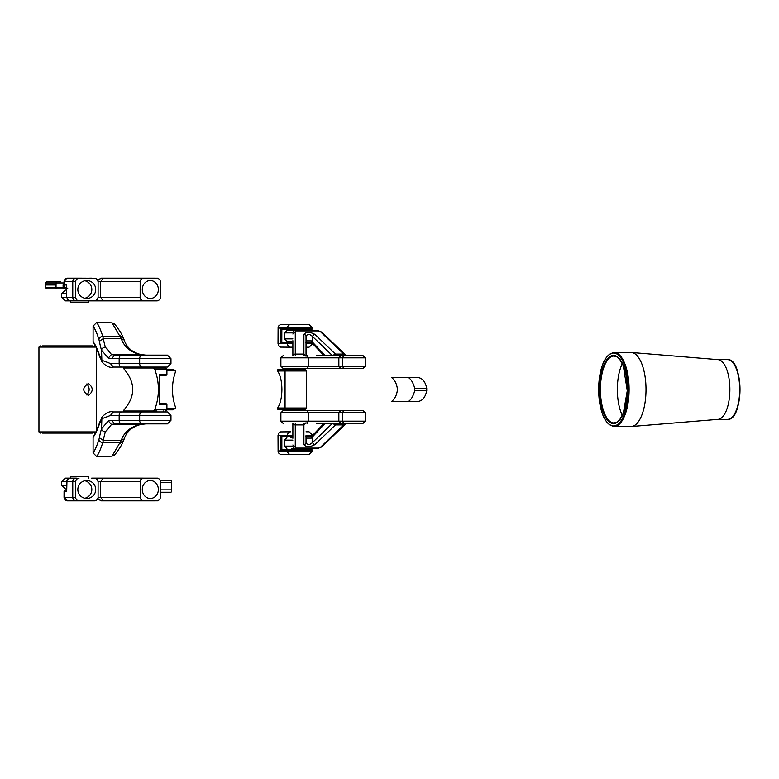 <?xml version="1.0" encoding="UTF-8"?>
<svg xmlns="http://www.w3.org/2000/svg" width="779" height="779" viewBox="0 0 779 779"><rect width="100%" height="100%" fill="white"/><g stroke="black" fill="none" stroke-linecap="round" stroke-linejoin="round"><path stroke-width="1.17" d="M88.446 395.45C82.204 391.486 82.204 387.504 88.446 383.502C93.431 387.475 93.431 391.457 88.446 395.45M42.533 345.895L92.711 345.895M42.533 433.105L92.711 433.105M86.859 383.901C89.897 387.621 89.897 391.331 86.859 395.041M717.722 359.635A29.865 12.152 90 0 1 718.131 359.645A29.865 12.152 90 0 1 729.874 389.5A29.865 12.152 90 0 1 718.131 419.355L631.457 426.512A37.041 15.064 90 0 1 630.951 426.541L614.037 426.541A37.041 15.064 90 0 0 629.101 389.5A37.041 15.064 90 0 0 614.037 352.459L630.951 352.459A37.041 15.064 90 0 1 631.457 352.488A37.041 15.064 90 0 1 646.015 389.5A37.041 15.064 90 0 1 631.457 426.512M622.353 415.421A33.458 13.603 90 0 1 617.348 389.5A33.458 13.603 90 0 1 622.353 363.579M345.175 355.448A2.386 2.376 90 0 0 342.799 357.843L365.244 357.843L362.848 355.448L316.586 355.448M345.769 355.448L332.584 355.448M353.89 355.448L361.475 355.448M333.402 355.448A2.386 1.909 -46.2 0 1 335.437 354.085L338.67 355.448M345.136 354.523L343.743 354.085L345.136 354.523L322.009 332.302L317.861 330.5L295.28 330.5L295.28 355.448M341.007 355.448L338.855 357.843L342.799 357.843L342.799 366.198A2.386 2.376 90 0 0 345.175 368.594L362.829 368.594M307.043 355.448L308.299 357.843L338.855 357.843L338.855 366.198L341.007 368.594L345.175 368.594M303.644 355.448L303.907 354.085L295.543 354.085A2.386 2.171 0 0 0 293.05 355.448M306.03 355.448L306.03 336.509A2.386 2.171 180 0 0 303.907 334.347C306.205 331.718 309.896 331.737 314.969 334.415L335.437 354.085L343.743 354.085L320.617 331.864A2.386 1.909 -46.2 0 1 322.009 332.302M314.969 334.415A2.386 1.909 -46.2 0 0 312.603 336.577C309.545 333.782 307.354 333.753 306.03 336.509L306.03 342.234L306.488 340.871L311.288 340.871L325.067 355.448M306.03 342.848L306.03 342.234M306.03 356.246L303.907 354.085L303.907 334.347M280.888 357.843L280.888 366.198L308.299 366.198L308.299 357.843L280.888 357.843L283.283 355.448M292.885 340.725L292.885 355.448M292.885 334.025L295.543 331.864L320.617 331.864L317.861 330.5M332.243 355.448L312.603 336.577L312.915 343.948L323.869 355.448M346.723 368.594L332.584 368.594M316.586 368.594L304.784 368.594M365.215 357.843L365.244 366.198L308.299 366.198L307.043 368.594L347.103 368.594M280.888 366.198L283.283 368.594L307.043 368.594M292.885 338.865L284.481 338.865L284.481 332.886L292.885 332.886A2.386 2.386 0 0 1 295.28 330.5L299.409 330.5M344.104 368.594L349.109 368.594L344.104 368.594M284.481 332.886L286.867 330.5L295.28 330.5M290.45 341.251L286.867 341.251L284.481 338.865M306.488 340.871L306.03 342.672M311.288 340.871L311.688 342.848M345.175 423.552A2.386 2.376 -90 0 1 342.799 421.157L365.244 421.157L362.848 423.552L316.586 423.552M345.769 423.552L332.584 423.552M362.848 423.552L346.304 423.552M345.136 424.477L343.743 424.915L345.136 424.477L322.009 446.698L317.861 448.5L295.28 448.5L295.28 423.552M333.402 423.552A2.386 1.909 46.2 0 0 335.437 424.915L338.67 423.552M341.007 423.552L338.855 421.157L342.799 421.157L342.799 412.802A2.386 2.376 -90 0 1 345.175 410.406L362.829 410.406M307.043 423.552L308.299 421.157L338.855 421.157L338.855 412.802L341.007 410.406L345.175 410.406M303.644 423.552L303.907 424.915L295.543 424.915A2.386 2.171 0 0 1 293.05 423.552M306.03 436.152L306.03 442.491A2.386 2.171 180 0 1 303.907 444.653C306.205 447.282 309.896 447.263 314.969 444.585L335.437 424.915L343.743 424.915L320.617 447.136A2.386 1.909 46.2 0 0 322.009 446.698M306.03 436.766L306.488 438.129L311.288 438.129L325.067 423.552M306.03 422.754L303.907 424.915L303.907 444.653M280.888 421.157L280.888 412.802L308.299 412.802L308.299 421.157L280.888 421.157L283.283 423.552M292.885 438.275L292.885 423.552M306.03 442.491C307.354 445.247 309.545 445.218 312.603 442.423A2.386 1.909 46.2 0 0 314.969 444.585M292.885 444.975L295.543 447.136L320.617 447.136L317.861 448.5L295.28 448.5A2.386 2.386 0 0 1 292.885 446.114L284.481 446.114L284.481 440.135L292.885 440.135M332.243 423.552L312.603 442.423L312.915 435.052L323.869 423.552M346.723 410.406L307.043 410.406L308.299 412.802L365.215 412.802M316.586 410.406L304.784 410.406M280.888 412.802L283.283 410.406L307.043 410.406M344.104 410.406L349.109 410.406L344.104 410.406M347.103 410.406L341.007 410.406M290.45 437.749L292.885 437.749M306.488 438.129L306.03 436.328M311.288 438.129L311.688 436.152M67.987 288.902L66.721 287.704L66.721 284.958L64.073 284.958L66.721 284.958L66.721 297.266L61.707 297.266L65.3 300.85L85.018 300.85M65.3 300.85L103.12 300.85L100.657 297.266L98.105 297.266L98.105 281.735L100.657 281.735L103.12 278.152L143.365 278.152L141.096 279.194L140.171 281.326L140.152 297.266L140.853 299.496L143.005 300.83L158.001 300.762L159.802 299.496L160.484 297.666L160.503 281.735L159.802 279.495L157.65 278.171L143.365 278.152M98.105 297.266L97.326 299.496L94.931 300.83L79.03 300.85L77.131 300.295L75.475 297.666L75.475 281.326L76.498 279.194L79.03 278.152L67.607 278.152A3.583 3.535 90 0 0 64.073 281.735L64.18 284.958M79.03 300.85L76.342 300.85A3.583 3.574 -90 0 1 72.768 297.266L72.768 281.735L64.073 281.735M91.669 300.85L70.149 300.762L67.685 299.496L66.721 297.266L75.456 297.266M76.361 300.85L71.132 300.85M79.03 278.152L95.32 278.239L97.326 279.495L98.105 281.735M95.72 289.496A8.958 8.939 90 0 0 86.781 280.537A8.958 8.939 90 0 0 77.842 289.496A8.958 8.939 90 0 0 86.781 298.454A8.958 8.939 90 0 0 95.72 289.496M67.627 278.152L69.419 278.152M89.731 278.152L91.494 278.152M76.342 278.152A3.583 3.574 90 0 0 72.768 281.735L75.456 281.735M84.823 298.24A8.958 8.939 90 0 0 84.823 280.752M67.627 500.848L64.044 497.265L64.073 491.296L64.073 497.265A3.583 3.574 90 0 0 67.646 500.848L68.864 500.848M65.27 490.098L66.721 490.098L66.721 491.296L64.073 491.296A1.198 1.188 -90 0 1 65.261 490.098L66.721 490.098L66.965 480.555L68.377 478.929L71.132 478.15L65.3 478.15L76.361 478.15A3.583 3.574 90 0 0 72.768 481.734L72.768 497.265A3.583 3.535 90 0 0 76.303 500.848L67.666 500.848M98.105 481.734L97.054 479.202L94.532 478.15L103.12 478.15L100.657 481.734L98.105 481.734L98.086 497.674L96.762 500.069L94.532 500.848L76.323 500.848M91.474 500.848L68.815 500.848M91.669 478.15L117.512 478.15M79.03 478.15L76.498 479.202L75.456 481.734L75.544 498.063L76.8 500.069L79.03 500.848M95.72 489.504A8.958 8.939 -90 0 1 86.781 498.463A8.958 8.939 -90 0 1 77.842 489.504A8.958 8.939 -90 0 1 86.781 480.546A8.958 8.939 -90 0 1 95.72 489.504M84.823 480.76A8.958 8.939 -90 0 1 84.823 498.248M105.36 347.161A3.583 3.077 163.4 0 0 101.533 350.277L108.33 357.999L111.475 354.484L140.609 354.484L145.761 355.117L139.801 354.484C130.278 351.991 124.095 346.684 121.242 338.573L112.04 322.847L96.693 322.467A149.344 25.152 90 0 1 102.779 336.45L103.305 338.573A77.657 13.077 -90 0 0 105.36 347.161L111.475 354.484L114.591 355.117L152.45 355.117M114.591 355.117L111.66 358.7L119.168 358.7A3.583 2.473 90 0 1 121.641 355.117L167.388 355.117L170.971 358.7L170.971 363.481L167.388 367.065L113.354 367.065L164.398 367.065M108.33 357.999L111.66 358.7M96.265 346.821L101.533 360.151L110.355 363.481L113.354 367.065C109.868 368.029 106.051 366.296 101.922 361.875L101.533 350.277A81.24 13.681 -90 0 1 99.371 341.29L103.305 338.573L121.242 338.573L124.241 340.102L123.189 337.697M96.693 322.467L93.1 326.07L93.1 341.445L96.041 346.343M93.1 326.07A145.761 24.548 90 0 1 98.962 339.595A3.583 3.106 162.8 0 1 102.779 336.45L120.443 336.45L123.364 337.989M120.122 335.759L123.072 337.385C121.972 334.279 119.177 329.838 114.688 324.054L112.04 322.847M99.858 356.256L101.922 361.875M93.1 341.445L95.291 345.905M105.36 431.839A3.583 3.077 -163.4 0 1 101.533 428.723L108.33 421.001L111.475 424.516L140.609 424.516L145.761 423.883L139.801 424.516C130.278 427.009 124.095 432.316 121.242 440.427L112.04 456.153L96.693 456.533A149.344 25.152 -90 0 0 102.779 442.55L103.305 440.427A77.657 13.077 90 0 1 105.36 431.839L111.475 424.516L114.591 423.883L152.45 423.883M114.591 423.883L111.66 420.3L119.168 420.3A3.583 2.473 -90 0 0 121.641 423.883L167.388 423.883L170.971 420.3L170.971 415.519L167.388 411.935L113.354 411.935L164.398 411.935M108.33 421.001L111.66 420.3M96.265 432.179L101.533 418.849L110.355 415.519L113.354 411.935C109.868 410.971 106.051 412.704 101.922 417.125L101.533 428.723A81.24 13.681 90 0 0 99.371 437.71L103.305 440.427L121.242 440.427L124.241 438.898L123.189 441.303M96.693 456.533L93.1 452.93L93.1 437.555L96.041 432.657M93.1 452.93A145.761 24.548 -90 0 0 98.962 439.405A3.583 3.106 -162.8 0 0 102.779 442.55L120.443 442.55L123.364 441.011M120.122 443.241L123.072 441.615C121.972 444.721 119.177 449.162 114.688 454.946L112.04 456.153M99.858 422.734L101.922 417.125M93.1 437.555L95.291 433.095M140.152 297.266L100.657 297.266L100.657 281.735L140.152 281.735M66.721 293.683L61.707 293.683L65.3 290.1L66.721 290.1M97.862 280.43L101.182 278.152L103.12 278.152M89.789 300.85L157.29 300.85M103.12 300.85L143.365 300.85M97.765 280.197L101.056 278.152L117.512 278.152M158.361 289.496A8.958 8.033 90 0 0 150.328 280.537A8.958 8.033 90 0 0 142.294 289.496A8.958 8.033 90 0 0 150.328 298.454A8.958 8.033 90 0 0 158.361 289.496M140.152 481.734L100.657 481.734L100.657 497.265L103.12 500.848L143.365 500.848L141.096 499.806L140.171 497.674L140.648 479.825L143.005 478.17L157.65 478.17L159.559 479.202L160.484 481.334L160.503 497.265L159.802 499.505L157.65 500.829L143.365 500.848M66.721 488.9L65.3 488.9L66.721 488.9M103.12 500.848L101.182 500.848L97.862 498.57M103.12 478.15L143.365 478.15M97.765 498.803L101.056 500.848L117.512 500.848M158.361 489.504A8.958 8.033 -90 0 1 150.328 498.463A8.958 8.033 -90 0 1 142.294 489.504A8.958 8.033 -90 0 1 150.328 480.546A8.958 8.033 -90 0 1 158.361 489.504M307.14 329.283L291.609 329.283L291.609 330.481L307.14 330.481L307.14 329.283L311.96 329.283L288.123 329.283A0.721 0.643 -90 0 1 287.48 328.563L287.48 328.086A3.583 3.32 -90 0 1 290.801 324.502L280.528 324.59L278.97 325.554L278.103 327.287L278.025 343.617L287.48 343.14A0.721 0.662 -90 0 1 288.152 342.429L292.885 342.429M292.885 343.14L280.868 343.14L281.803 342.429L288.152 342.429M278.025 343.617L278.726 345.857L280.528 347.113L292.885 347.2M292.885 343.617L287.48 343.617A3.583 3.32 90 0 0 290.801 347.2M281.803 342.429L281.852 329.283L280.868 328.563L280.868 343.14M288.123 329.283L281.803 329.283M306.03 347.2L308.825 347.2M291.648 341.251L291.648 342.429L281.852 342.429M291.073 347.2L289.954 347.2M291.609 329.283L281.852 329.283M290.82 324.502L308.065 324.502M307.14 449.717L291.609 449.717L291.609 448.519L307.14 448.519L307.14 449.717L311.96 449.717L288.123 449.717A0.721 0.643 90 0 0 287.48 450.437L287.48 450.914A3.583 3.32 90 0 0 290.801 454.498L280.528 454.41L278.97 453.446L278.103 451.713L278.025 435.383L287.48 435.86A0.721 0.662 90 0 0 288.152 436.571L292.885 436.571M292.885 435.86L280.868 435.86L281.803 436.571L288.152 436.571M292.885 435.383L287.48 435.383A3.583 3.32 -90 0 1 290.801 431.8L289.954 431.8M278.025 435.383L278.726 433.143L280.528 431.887L290.801 431.8M280.868 435.86L280.868 450.437L281.803 449.717L291.609 449.717M288.123 449.717L281.803 449.717M306.03 431.8L309.088 431.8L306.03 431.8M290.82 454.498L308.065 454.498M303.158 454.498L307.832 454.498M286.263 369.782L277.714 369.782L277.606 370.979C280.352 375.089 281.794 381.262 281.91 389.5C281.794 397.738 280.352 403.911 277.606 408.021L277.714 409.209L305.378 409.209L306.575 408.021L306.575 370.979L305.378 369.782L286.263 369.782L285.065 370.979L277.606 370.979M287.529 369.782L303.596 369.782L303.596 368.594M287.529 409.209L301.794 409.209M156.949 411.01L123.52 411.01L124.065 409.812C135.565 396.307 135.595 382.771 124.153 369.188L123.637 367.99L164.466 367.99M159.286 403.649L159.286 404.437L166.375 404.437L166.375 409.812L154.67 409.812L153.005 411.01M165.723 411.01L166.375 409.812A1.198 1.13 90 0 1 165.236 411.01M154.67 409.812C159.656 396.307 159.666 382.771 154.709 369.188L153.054 367.99M154.709 369.188L166.375 369.188L166.375 374.563A1.198 1.12 90 0 1 165.255 375.76L161.535 375.76M149.052 367.99L156.949 367.99M159.286 404.437L159.286 374.563L166.92 374.563L166.92 369.188L166.375 369.188A1.198 1.12 -90 0 0 165.255 367.99M159.286 374.563L159.286 375.351M159.364 375.76L165.255 375.76M166.92 409.812L166.92 404.437L166.375 404.437A1.198 1.12 -90 0 0 165.255 403.24L161.535 403.24M159.364 403.24L165.255 403.24M166.92 370.512L175.012 370.502L175.626 371.427C171.39 383.502 171.399 395.557 175.645 407.592L175.032 408.527L175.645 407.592M165.723 367.99L166.92 369.188L172.51 369.207L175.626 371.427M166.92 408.508L175.032 408.527L172.51 409.832L175.489 408.439M172.519 369.207L175.47 370.59M166.92 409.832L172.51 409.832M160.231 480.302L170.922 480.302A2.386 0.643 90 0 1 171.565 482.688L171.565 489.864A2.386 0.643 -90 0 1 170.922 492.25L160.503 492.25M405.83 377.552C409.472 376.822 412.442 380.405 414.749 388.302L414.759 390.698L426.726 390.698L426.726 388.302C425.139 380.59 421.458 377.007 415.674 377.552L391.584 377.552C394.865 380.016 396.832 383.998 397.475 389.5C396.832 395.002 394.875 398.984 391.594 401.448L405.84 401.448C409.472 402.178 412.442 398.595 414.759 390.698M405.84 401.448L415.674 401.448C421.458 401.993 425.139 398.41 426.726 390.698M288.055 410.406L288.055 409.218L303.596 409.218L303.596 410.406M70.607 300.85L70.607 302.642L88.533 302.642L88.533 300.85M70.607 478.15L70.607 476.358L88.533 476.358L88.533 478.15M66.721 287.704L64.044 287.704L64.044 281.735L66.682 278.278M64.073 287.704A1.198 1.178 90 0 0 65.251 288.902L46.818 288.902L45.63 287.704L45.63 284.958L56.039 284.958L56.185 281.745L60.83 281.745M64.131 284.958L63.07 284.958L64.297 283.722M60.83 288.902L66.721 288.902L65.251 288.902L64.044 287.704L56.039 287.704L56.166 288.902M50.245 288.902L52.768 288.902M64.044 282.943L45.669 282.943L46.867 281.745L56.185 281.745M52.768 281.745L57.568 281.745M63.07 284.958L63.196 288.902M96.294 431.917L38.95 431.917L38.95 347.083L96.294 347.083L96.294 431.917L95.106 433.105M717.926 359.635L727.547 359.635A29.865 12.152 90 0 1 739.699 389.5A29.865 12.152 90 0 1 727.547 419.365L717.926 419.365M733.175 363.033A29.271 11.909 90 0 1 740.001 389.5A29.271 11.909 90 0 1 733.175 415.967M598.661 389.5A36.438 14.82 90 0 1 620.902 357.941A36.438 14.82 90 0 1 620.902 421.059A36.438 14.82 90 0 1 598.661 389.5M600.424 389.5A33.458 13.603 90 0 1 614.037 356.042L617.046 356.957L619.724 359.372L623.297 365.711L627.28 390.688L623.375 413.094L619.714 419.638L617.036 422.052L614.037 422.958A33.458 13.603 90 0 1 600.424 389.5M599.635 389.5A34.052 13.847 90 0 1 620.415 360.015A34.052 13.847 90 0 1 620.415 418.985A34.052 13.847 90 0 1 599.635 389.5M362.848 368.594L365.215 366.198M313.168 342.926L313.538 344.571M362.848 410.406L365.244 412.802L365.215 421.157M313.168 436.074L313.538 434.429M64.073 497.265L75.456 497.265M75.456 481.734L61.707 481.734L65.3 478.15M110.355 363.481L119.168 363.481L119.168 358.7L170.971 358.7M142.138 355.117A3.583 2.473 90 0 0 139.665 358.7L139.665 363.481L170.971 363.481M121.641 367.065A3.583 2.473 90 0 1 119.168 363.481L139.665 363.481A3.583 2.473 90 0 0 142.138 367.065M98.962 339.595L99.371 341.29M142.138 423.883A3.583 2.473 -90 0 1 139.665 420.3L170.971 420.3M110.355 415.519L119.168 415.519L119.168 420.3L139.665 420.3L139.665 415.519L170.971 415.519M121.641 411.935A3.583 2.473 -90 0 0 119.168 415.519L139.665 415.519A3.583 2.473 -90 0 1 142.138 411.935M98.962 439.405L99.371 437.71M61.707 481.734L61.707 485.317L66.721 485.317M98.105 497.265L140.152 497.265M278.025 328.086L312.681 328.086L280.868 328.563M306.03 343.14L311.619 343.14M306.03 343.617L312.506 343.617M278.025 450.914L312.681 450.914L280.868 450.437M306.03 435.383L312.506 435.383M306.03 435.86L311.619 435.86M281.852 436.571L281.852 449.717M306.575 408.021L277.606 408.021M286.263 409.209L285.065 408.021L285.065 370.979L306.575 370.979M160.503 482.688L171.565 482.688M160.503 489.864L171.565 489.864M414.749 388.302L426.726 388.302M56.039 284.958L56.039 287.704L45.63 287.704M96.294 347.083L95.106 345.895M38.95 347.083L40.148 345.895M38.95 431.917L40.148 433.105M727.547 359.635C743.789 358.194 743.789 420.806 727.547 419.365M718.131 359.645L631.457 352.488M614.037 352.459C604.514 354.815 599.372 367.162 598.613 389.5C599.372 411.838 604.514 424.185 614.037 426.541M305.845 342.828L311.327 343.023L312.915 343.948M284.481 440.135L286.867 437.749M284.481 446.114L286.867 448.5M305.845 436.172L311.327 435.977L312.915 435.052M64.044 491.296L65.232 490.098M140.609 354.484C132.041 352.186 126.588 347.385 124.241 340.102M96.294 347.804L99.975 357.347M140.609 424.516C132.041 426.814 126.588 431.615 124.241 438.898M96.294 431.196L99.975 421.653M61.707 293.683L61.707 297.266M61.707 485.317L65.3 488.9M312.671 343.743L309.088 347.2M312.681 328.563L311.96 329.283M312.681 328.086L309.088 324.502M312.671 435.257L309.088 431.8M312.681 450.437L311.96 449.717M312.681 450.914L309.088 454.498M159.364 404.019L159.364 374.981M166.92 404.437L165.723 403.24M166.92 374.563L165.723 375.76M170.153 370.405L168.965 369.207M170.377 370.405L169.179 369.207M170.153 408.634L168.965 409.832M170.377 408.634L169.179 409.832M163.269 367.99L163.269 367.065M141.759 367.99L141.759 367.065M141.759 411.01L141.759 411.935M163.269 411.01L163.269 411.935M288.055 369.782L288.055 368.594M291.648 436.571L291.648 437.749M64.044 287.704L64.044 284.958M45.669 282.943L45.669 284.958"/></g></svg>
